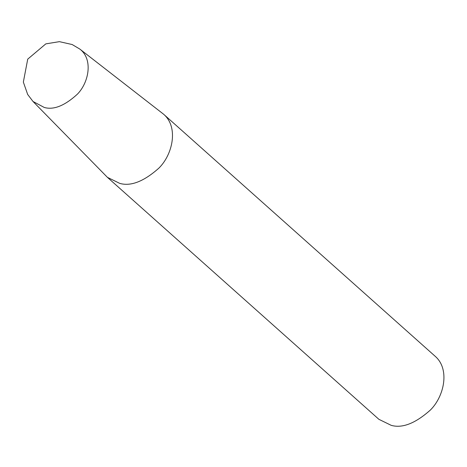 <?xml version="1.0" encoding="UTF-8"?>
<svg xmlns="http://www.w3.org/2000/svg" width="467" height="467" viewBox="0 0 467 467"><rect width="100%" height="100%" fill="white"/><g stroke="black" fill="none" stroke-linecap="round" stroke-linejoin="round"><path stroke-width="0.7" d="M33.017 101.485L107.439 177.367L119.762 183.391C130.818 186.561 143.848 181.482 158.85 168.155C172.568 154.758 178.855 127.339 163.672 114.281L79.764 49.035L72.163 44.534L59.397 41.656L45.819 43.869L27.728 59.14L23.35 82.104L27.681 94.468L33.017 101.485L44.277 107.463C53.658 110.159 64.668 105.758 77.294 94.258C88.829 82.7 93.412 59.221 79.764 49.035M107.439 177.367L378.889 419.319L391.212 425.344C402.268 428.513 415.297 423.435 430.3 410.114C444.018 396.716 450.305 369.298 435.121 356.233L163.672 114.281"/></g></svg>
